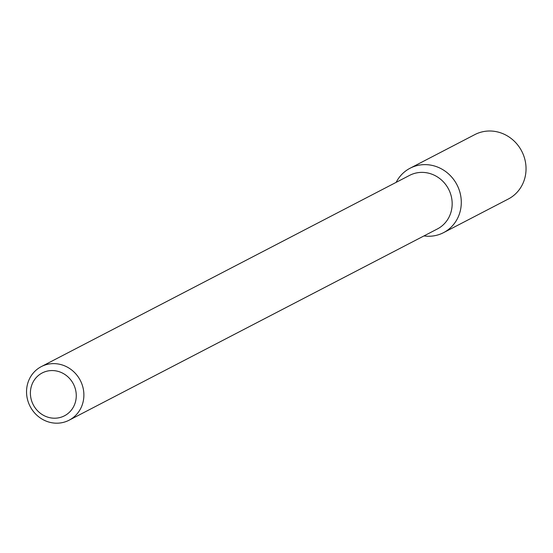 <?xml version="1.0" encoding="UTF-8"?>
<svg xmlns="http://www.w3.org/2000/svg" width="553" height="553" viewBox="0 0 553 553"><rect width="100%" height="100%" fill="white"/><g stroke="black" fill="none" stroke-linecap="round" stroke-linejoin="round"><path stroke-width="0.83" d="M55.722 370.856A24.145 22.604 62.6 0 1 71.89 409.407A24.145 22.604 62.6 0 1 32.378 402.895A24.145 22.604 62.6 0 1 55.722 370.856M58.203 363.998A30.18 28.251 62.6 0 1 83.309 389.042A30.18 28.251 62.6 0 1 69.125 420.19A30.18 28.251 62.6 0 1 30.139 406.427A30.18 28.251 62.6 0 1 41.302 366.618A30.18 28.251 62.6 0 1 58.203 363.998M41.302 366.618L409.593 175.377A30.18 28.251 62.6 0 1 426.487 172.75A30.18 28.251 62.6 0 1 451.594 197.794A30.18 28.251 62.6 0 1 437.409 228.942L69.125 420.19M410.084 168.23A36.298 33.975 62.6 0 0 396.148 182.352A36.298 33.975 62.6 0 1 430.4 165.071A36.298 33.975 62.6 0 1 461.14 205.702A36.298 33.975 62.6 0 1 423.964 235.924A36.298 33.975 62.6 0 0 443.541 232.654L508.29 199.032A36.298 33.975 62.6 0 0 525.35 161.573A36.298 33.975 62.6 0 0 495.156 131.448A36.298 33.975 62.6 0 0 474.833 134.6L410.084 168.23A36.298 33.975 62.6 0 1 430.4 165.071A36.298 33.975 62.6 0 1 460.601 195.195A36.298 33.975 62.6 0 1 443.541 232.654"/></g></svg>

